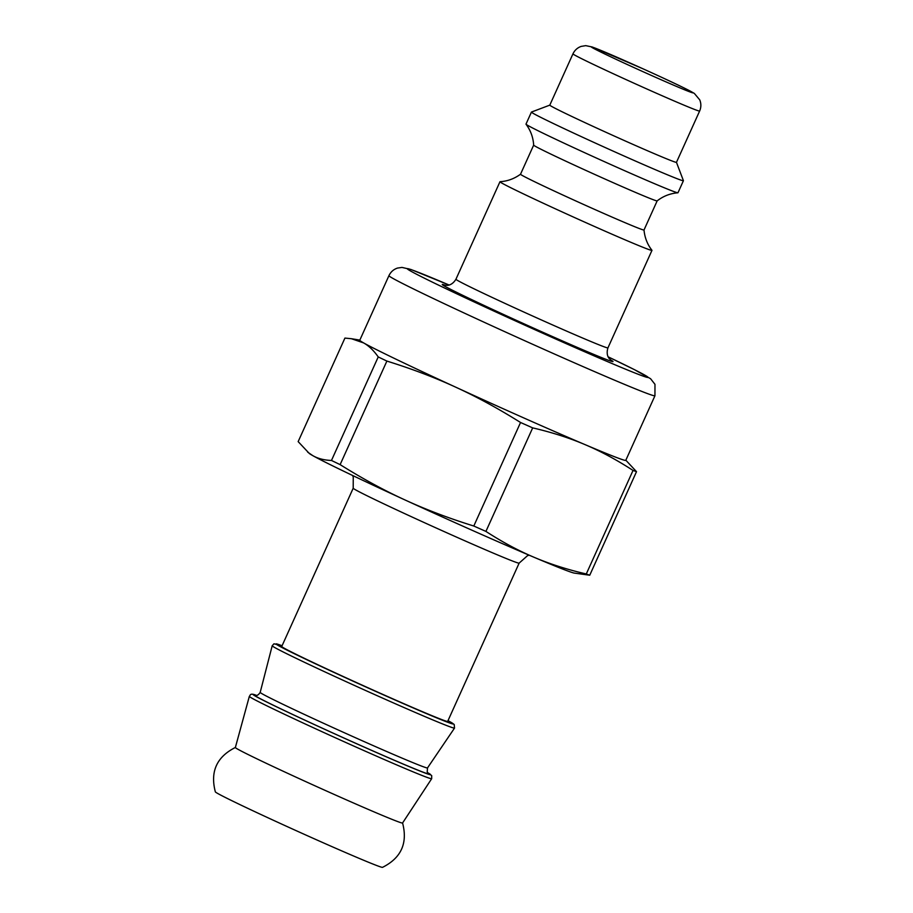 <?xml version="1.0" encoding="UTF-8"?>
<svg xmlns="http://www.w3.org/2000/svg" width="913" height="913" viewBox="0 0 913 913"><rect width="100%" height="100%" fill="white"/><g stroke="black" fill="none" stroke-linecap="round" stroke-linejoin="round"><path stroke-width="1.37" d="M651.928 250.253A83.391 1.952 -155.7 0 1 651.973 250.367A83.391 1.952 -155.7 0 1 575.167 217.83A83.391 1.952 -155.7 0 1 499.97 181.733A83.391 1.952 -155.7 0 1 500.084 181.687C507.468 181.242 514.281 178.754 520.524 174.223A67.756 1.586 -155.7 0 0 581.604 203.565A67.756 1.586 -155.7 0 0 644.007 229.996A67.756 1.586 -155.7 0 0 644.007 229.985C644.738 237.654 647.374 244.41 651.928 250.253M644.007 229.996L657.155 200.883A67.756 1.586 -155.7 0 1 657.143 200.894A67.756 1.586 -155.7 0 1 594.751 174.44A67.756 1.586 -155.7 0 1 533.66 145.133L520.513 174.235M699.62 111.055C701.218 107.335 701.264 103.603 699.746 99.871L694.382 93.468C688.459 89.816 671.215 81.554 642.661 68.658L592.252 46.997L585.758 45.65L581.182 46.392C577.415 47.738 574.676 50.226 572.953 53.856A69.491 1.632 24.3 0 0 635.619 83.939A69.491 1.632 24.3 0 0 699.62 111.055L676.465 162.331L683.415 180.671A83.391 1.952 -155.7 0 1 683.415 180.717L677.982 192.746A83.391 1.952 -155.7 0 1 677.88 192.791A83.391 1.952 -155.7 0 1 601.176 160.209A83.391 1.952 -155.7 0 1 526.025 124.225A83.391 1.952 -155.7 0 1 525.991 124.122L531.423 112.094A83.391 1.952 -155.7 0 1 531.457 112.059L549.809 105.132M683.415 180.717A83.391 1.952 -155.7 0 1 606.609 148.18A83.391 1.952 -155.7 0 1 531.423 112.094M676.465 162.331A69.491 1.632 -155.7 0 1 612.463 135.227A69.491 1.632 -155.7 0 1 549.797 105.143L572.953 53.856M363.636 342.923A145.932 3.424 -155.7 0 1 359.779 340.241L388.938 275.658A145.932 3.424 24.3 0 0 520.536 338.826A145.932 3.424 24.3 0 0 654.941 395.763L625.782 460.346A145.932 3.424 -155.7 0 1 584.925 444.574A145.932 3.424 -155.7 0 1 455.781 387.203A145.932 3.424 -155.7 0 1 363.636 342.923C368.863 345.844 373.725 350.512 378.233 356.926L331.476 460.46C324.195 460.209 317.952 458.6 312.76 455.621A145.932 3.424 -155.7 0 1 309.279 453.453L298.163 441.618L344.92 338.084L351.402 338.712L363.636 342.923M447.667 721.407A91.026 2.134 -155.7 0 1 363.831 685.891A91.026 2.134 -155.7 0 1 281.74 646.484L353.205 488.193A91.026 2.134 -155.7 0 0 435.296 527.6A91.026 2.134 -155.7 0 0 519.143 563.116L447.667 721.407M589.752 575.213L636.509 471.667A164.682 3.857 -155.7 0 1 633.029 470.435L586.283 573.98A164.682 3.857 -155.7 0 0 589.752 575.213L574.254 573.09A145.932 3.424 -155.7 0 1 534.037 557.272A145.932 3.424 -155.7 0 1 404.893 499.902A145.932 3.424 -155.7 0 1 312.76 455.621L307.681 452.14M402.565 822.944C407.883 843.167 401.206 857.969 382.513 867.35A91.722 2.146 -155.7 0 1 298.072 831.526A91.722 2.146 -155.7 0 1 215.354 791.879C210.036 771.656 216.723 756.854 235.406 747.462M431.678 778.698L402.565 823.001A91.722 2.146 -155.7 0 1 318.078 787.211A91.722 2.146 -155.7 0 1 235.36 747.507L249.34 696.368A100.031 2.34 -155.7 0 0 339.545 739.667A100.031 2.34 -155.7 0 0 431.678 778.698L431.701 775.616L427.569 772.626A97.28 2.283 -155.7 0 1 340.903 736.677A97.28 2.283 -155.7 0 1 256.587 695.444L256.45 695.386C249.249 692.408 250.447 695.866 249.34 696.368M586.283 573.98C567.133 569.529 549.717 563.96 534.037 557.272C518.322 550.642 502.287 542.025 485.921 531.412L532.678 427.877A164.682 3.857 -155.7 0 1 520.547 422.491L473.801 526.025C448.762 518.242 425.789 509.534 404.893 499.902C383.974 490.327 362.393 478.572 340.127 464.626A164.682 3.857 -155.7 0 1 331.476 460.46M340.127 464.626L386.884 361.08A164.682 3.857 -155.7 0 1 378.233 356.926M485.921 531.412A164.682 3.857 -155.7 0 1 473.801 526.025M386.884 361.08C411.923 368.863 434.885 377.571 455.781 387.203C476.7 396.79 498.293 408.545 520.547 422.491M532.678 427.877C551.817 432.328 569.233 437.898 584.925 444.574C600.628 451.205 616.663 459.832 633.029 470.435M636.509 471.667L625.839 460.209M593.336 47.43A55.59 1.301 -155.7 0 1 678.553 85.286A55.59 1.301 -155.7 0 1 654.142 76.658A55.59 1.301 -155.7 0 1 593.336 47.43M654.941 395.763L654.975 384.327L650.57 378.712L634.387 369.628L608.161 356.846A132.031 3.093 -155.7 0 1 628.144 370.256A132.031 3.093 -155.7 0 1 477.248 303.39A132.031 3.093 -155.7 0 1 412.071 269.951A132.031 3.093 -155.7 0 1 449.059 285.016L410.987 269.506L401.994 267.418L397.52 268.068C393.629 269.335 390.764 271.869 388.938 275.658M651.973 250.367L607.944 347.864A83.391 1.952 -155.7 0 1 531.138 315.339A83.391 1.952 -155.7 0 1 455.941 279.241C451.775 286.111 446.434 285.324 446.982 285.312L444.757 285.13M445.236 285.221A93.811 2.203 24.3 0 0 526.755 325.051A93.811 2.203 24.3 0 0 610.535 359.859M447.998 720.677A97.28 2.283 -155.7 0 1 367.722 687.809A97.28 2.283 -155.7 0 1 279.538 644.818A97.28 2.283 -155.7 0 1 282.071 645.753M427.866 772.98A95.899 2.248 -155.7 0 1 340.914 736.643A95.899 2.248 -155.7 0 1 256.154 695.444M428.071 773.174L427.216 772.067L427.501 767.924A91.791 2.157 -155.7 0 1 342.957 732.112A91.791 2.157 -155.7 0 1 260.194 692.385L272.2 645.753L273.968 643.802L282.071 645.742M427.501 767.924L454.526 728.083A100.019 2.34 -155.7 0 1 362.404 689.053A100.019 2.34 -155.7 0 1 272.2 645.753M657.143 200.894C663.18 196.158 670.096 193.453 677.88 192.791M533.66 145.133C533.215 137.475 530.67 130.502 526.025 124.225M499.97 181.733L455.941 279.241M607.944 347.864C605.559 355.545 609.679 359.026 609.313 358.604L610.934 360.156M519.143 563.116L527.566 555.629L529.198 555.218M352.486 475.433L353.251 476.906L353.205 488.193M255.88 695.421C257.249 695.683 258.687 694.667 260.194 692.385M454.526 728.083L454.183 724.443L448.009 720.665M359.848 340.104L351.402 338.712"/></g></svg>
